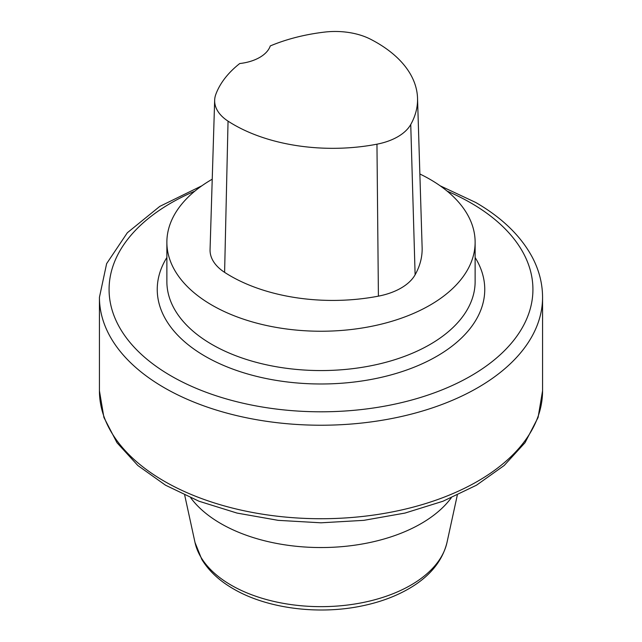 <?xml version="1.0" encoding="UTF-8"?>
<svg xmlns="http://www.w3.org/2000/svg" width="642" height="642" viewBox="0 0 642 642"><rect width="100%" height="100%" fill="white"/><g stroke="black" fill="none" stroke-linecap="round" stroke-linejoin="round"><path stroke-width="0.96" d="M419.86 173.982A154.128 88.989 180 0 1 429.988 179.327A154.128 88.989 180 0 1 475.128 242.251A154.128 88.989 180 0 1 321 331.24A154.128 88.989 180 0 1 166.872 242.251A154.128 88.989 180 0 1 212.229 179.206M417.533 98.186L422.131 247.579A144.498 83.428 180 0 1 415.117 274.776A57.796 33.368 180 0 1 378.411 296.147A144.498 83.428 180 0 1 224.604 272.352A57.796 33.368 180 0 1 210.062 249.618L214.661 100.224A53.198 30.712 180 0 1 215.824 94.358A139.9 80.772 180 0 1 239.731 63.534A38.536 22.245 180 0 0 270.274 45.935A139.9 80.772 180 0 1 324.515 32.1A53.198 30.712 180 0 1 370.53 39.218A139.9 80.772 180 0 1 417.533 98.186A139.9 80.772 180 0 1 410.744 124.508A53.198 30.712 180 0 1 376.958 144.185A139.9 80.772 180 0 1 228.046 121.145A53.198 30.712 180 0 1 214.661 100.224M166.872 242.251L166.872 281.581A154.128 88.989 0 0 0 321 370.562A154.128 88.989 0 0 0 475.128 281.581L475.128 242.251M410.744 124.508L415.117 274.776M376.958 144.185L378.411 296.147M228.046 121.145L224.604 272.352M184.703 495.167L195.007 542.482A126.988 73.316 0 0 0 231.208 585.183A126.988 73.316 0 0 0 362.176 602.694A126.988 73.316 0 0 0 446.993 542.482L457.297 495.167M451.23 497.863A141.569 81.735 180 0 1 220.896 523.607A141.569 81.735 180 0 1 190.77 497.863M99.438 297.31L99.438 390.817A221.562 127.919 0 0 0 321 518.728A221.562 127.919 0 0 0 542.562 390.817L542.562 297.31A221.562 127.919 180 0 1 321 425.229A221.562 127.919 180 0 1 99.438 297.31L106.628 263.645L127.333 232.757L159.762 206.403L201.853 185.803M194.847 191.131A211.924 122.357 0 0 0 157.13 367.031A211.924 122.357 0 0 0 463.291 380.12A211.924 122.357 0 0 0 470.859 202.928A211.924 122.357 0 0 0 447.153 191.131M475.128 257.498A163.766 94.551 180 0 1 321 383.988A163.766 94.551 180 0 1 166.872 257.498M99.438 390.817L103.916 417.477L116.988 442.715L137.837 465.514L165.516 485.2L198.98 501.225L237.002 513.07L278.195 520.349L321 522.805L363.805 520.349L404.99 513.07L443.02 501.225L476.484 485.208L504.163 465.514L525.012 442.715L538.084 417.477L542.562 390.817M542.562 297.31C542.514 283.748 539.208 270.595 532.619 257.867C521.168 236.248 502.188 217.774 475.674 202.447L440.147 185.803M446.993 542.482C442.386 561.084 429.883 576.372 409.5 588.337C395.552 596.49 379.446 602.413 361.173 606.088C317.654 615.036 266.663 608.383 233.479 588.907C219.46 580.849 208.907 571.027 201.813 559.423L195.007 542.482"/></g></svg>
